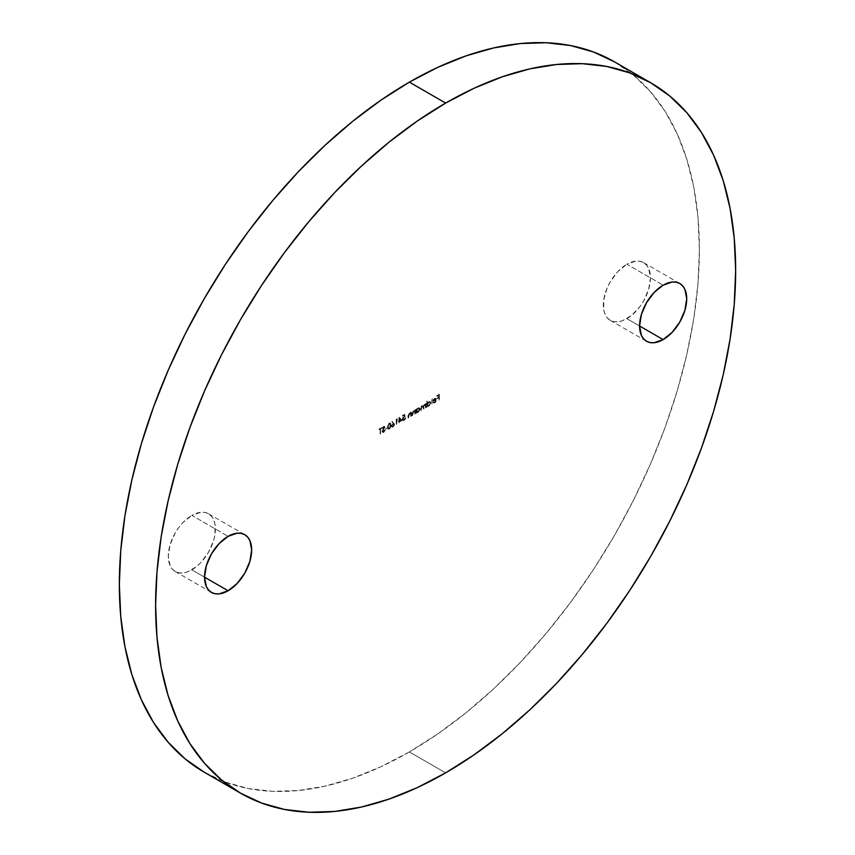 <?xml version="1.0" encoding="UTF-8"?>
<svg xmlns="http://www.w3.org/2000/svg" width="855" height="855" viewBox="0 0 855 855"><rect width="100%" height="100%" fill="white"/><g stroke="black" fill="none" stroke-linecap="round" stroke-linejoin="round"><path stroke-width="0.64" stroke-dasharray="4.28 3.21" d="M191.851 569.825A33.324 19.238 120 0 0 213.622 540.467A33.324 19.238 120 0 0 208.513 513.759A33.324 19.238 120 0 0 191.851 515.405L228.103 536.341L191.851 515.405L200.872 512.273L204.944 512.434L208.513 513.759L211.442 516.185L213.622 519.637L214.968 523.965L214.968 534.589L213.622 540.467L208.513 552.234L200.872 562.547L196.447 566.651L187.256 571.963L182.831 572.968L178.759 572.797L175.19 571.482L172.261 569.045L170.081 565.604L168.285 556.22L170.081 544.774L175.19 532.996L178.759 527.556L182.831 522.683L191.851 515.405A33.324 19.238 120 0 0 170.081 544.774A33.324 19.238 120 0 0 175.19 571.482A33.324 19.238 120 0 0 191.851 569.825L204.537 577.157L191.851 569.825M626.897 318.659A33.324 19.238 120 0 0 648.667 289.289A33.324 19.238 120 0 0 643.558 262.592A33.324 19.238 120 0 0 626.897 264.238L663.149 285.175L626.897 264.238L635.906 261.106L639.989 261.267L643.558 262.592L646.487 265.018L648.667 268.47L650.463 277.843L648.667 289.289L643.558 301.067L639.989 306.518L631.492 315.484L622.301 320.796L617.876 321.801L613.805 321.63L610.235 320.315L607.296 317.878L605.126 314.437L603.78 310.098L603.78 299.485L607.296 287.643L610.235 281.829L617.876 271.516L626.897 264.238A33.324 19.238 120 0 0 605.126 293.607A33.324 19.238 120 0 0 610.235 320.315A33.324 19.238 120 0 0 626.897 318.659L639.583 325.99L626.897 318.659M409.374 751.93L445.626 772.856L409.374 751.93L437.803 733.9L465.954 712.824L493.559 688.906L520.364 662.358L546.089 633.448L570.499 602.465L593.359 569.687L614.456 535.444L633.566 500.057L650.527 463.87L665.158 427.233L677.32 390.489L686.907 354.013L693.833 318.146L698.001 283.219L699.401 249.585L698.001 217.565L693.833 187.469L686.907 159.586L677.32 134.182L665.158 111.492L650.527 91.752L633.566 75.144L614.456 61.827A410.165 236.803 120 0 1 677.32 390.489A410.165 236.803 120 0 1 409.374 751.93A410.165 236.803 120 0 1 204.292 772.247L225.378 782.143L248.239 788.513L272.66 791.324L298.384 790.512L325.178 786.119L352.794 778.168L380.945 766.732L409.374 751.93M434.5 402.096L435.783 399.873L432.673 401.294L434.832 398.259L436.114 398.868L435.719 401.294L434.201 402.758L432.833 402.449L434.864 402.31L433.218 401.989L434.5 402.096L435.783 399.873L432.651 401.679L434.436 398.441L435.804 398.409L436.21 399.531L434.447 402.63L432.833 402.449L434.864 402.31L432.833 402.449L433.528 403.004L432.833 402.449M427.297 401.006L427.297 403.421L429.413 401.497L430.557 402.769L429.434 405.377L427.297 405.986L426.869 406.937L426.869 401.252L427.66 401.219L426.869 401.252L427.297 403.421L428.718 401.754L430.033 401.626L430.557 402.769L428.729 405.933L427.297 405.986L426.869 406.937L426.869 401.252L427.233 407.14L427.297 405.986L429.092 406.136L430.92 402.983L430.396 401.829L428.718 401.754L427.66 403.635L427.297 401.006M416.535 408.85L416.535 409.598L418.651 407.707L419.794 408.979L418.672 411.586L416.535 412.196L416.107 413.147L416.107 409.096L416.898 409.064L416.107 409.096L416.535 409.598L417.956 407.963L419.271 407.835L419.794 408.979L417.967 412.142L416.535 412.196L416.107 413.147L416.107 409.096L416.471 413.36L416.535 412.196L418.33 412.356L420.158 409.192L419.634 408.038L417.956 407.963L416.898 409.812L416.535 408.85M409.737 413.617L410.934 414.002L409.374 413.414L408.476 414.728L408.786 417.796L407.985 417.839L407.985 415.765L409.299 412.954L410.999 413.2L409.663 413.168L408.348 415.979L408.348 418.042L409.737 413.617L410.934 414.002L411.426 416.267L410.635 416.31L410.571 413.799L409.62 413.296L408.583 414.333L407.985 417.839L408.23 414.215L411.063 412.014L411.426 416.267L411.063 412.014L411.063 416.054L410.571 413.799L409.374 413.414L407.985 417.839L407.985 415.765L409.299 412.954L410.635 412.986L411.063 412.014L410.635 412.986M401.775 420.136L399.509 421.451L399.071 422.979L399.071 421.707L398.516 422.017L399.071 417.304L402.139 420.35L399.157 417.251L401.775 420.136L399.509 421.451L399.071 422.979L399.071 421.707L398.516 422.017L399.071 417.304L399.435 421.344L398.516 421.451L398.879 422.231L399.435 421.91L399.071 422.979L399.862 422.936L399.509 421.451L401.775 420.136M391.569 426.175L393.482 423.482L392.552 421.483L394.358 423.738L394.412 425.192L393.065 427.008L391.676 426.773L391.569 426.175L393.065 427.008L394.518 424.486L393.621 422.979L393.738 425.715L392.413 426.944L391.312 426.57L391.611 424.572L393.118 423.278L392.189 421.28L394.155 424.272L392.702 426.805L391.205 425.972L393.118 423.278L392.189 421.28L391.857 421.772L393.482 423.482L392.627 423.514L391.205 425.972L391.975 427.126L391.205 425.972M387.026 428.088L385.178 429.157L387.026 428.088M380.571 428.697L380.133 433.913L380.133 428.943L379.086 429.552L379.086 428.975L381.608 427.521L380.571 428.697L381.971 428.302L380.571 428.697L380.133 433.913L380.133 428.943L379.086 429.552L379.086 428.975L381.971 427.735L379.086 428.975L379.449 429.755L380.496 429.157L380.496 434.126L380.571 428.697M382.474 431.198L383.777 431.807L382.837 431.412L384.921 427.179L383.745 426.57L382.463 428.248L383.788 427.115L384.494 427.404L382.409 431.668L383.777 432.374L382.463 432.288L382.046 431.454L384.077 426.934L382.1 428.034L384.216 426.239L384.408 427.714L382.484 431.048L383.211 431.69L384.868 430.108L383.777 432.374L384.868 430.108L383.414 432.17L382.046 431.454L384.13 427.201L383.425 426.902L382.1 428.034L383.382 426.356L384.568 426.976L382.474 431.198L383.414 431.593L384.461 430.065L385.231 430.322L384.461 430.065L383.777 431.807L382.474 431.198L383.414 431.593M389.111 428.879L387.764 428.644L387.507 425.918L388.608 423.439L390.436 423.3L390.639 426.185L389.474 429.082L391.077 425.256L389.111 428.879L388.085 428.975L389.474 429.082L387.454 426.923L389.111 423.054L390.104 422.958L389.111 423.054L391.077 425.256L389.474 423.268L387.454 426.923L389.474 429.082L387.967 428.494L387.967 425.598L389.26 423.407L390.714 423.385L390.959 426.698L389.474 429.082M397.351 419.003L396.613 419.431L396.186 424.646L396.186 419.11L397.073 418.597L397.714 419.217L397.073 418.597L396.613 419.431L396.186 424.646L396.186 419.11L397.436 418.811L396.186 419.11L396.549 424.86L396.613 419.431L397.351 419.003M402.705 419.057L404.287 419.965L403.068 419.26L405.281 417.048L404.426 414.354L404.917 416.845L402.716 418.79L403.678 419.869L405.409 417.903L403.945 420.307L402.737 420.457L402.267 419.324L402.684 417.796L404.351 416.428L404.084 415.113L402.459 416.054L402.459 415.487L404.789 414.568L402.459 415.487L404.426 414.354L404.917 416.845L402.705 419.057L403.923 419.762L405.409 417.903L403.945 420.307L402.758 420.468L402.267 419.324L404.351 416.428L404.084 415.113L402.459 416.054L402.459 415.487L402.823 416.267L404.084 415.113L404.704 416.631L403.784 416.642L402.267 419.324L403.122 420.681L404.308 420.521L405.772 418.116L404.981 418.148L404.287 419.965L402.705 419.057L403.923 419.762M413.799 411.276L414.985 411.661L413.435 411.073L412.527 412.388L412.837 415.455L412.046 415.487L412.046 413.425L413.36 410.614L415.06 410.86L413.724 410.827L412.409 413.638L412.409 415.701L413.799 411.276L414.985 411.661L415.487 413.927L414.696 413.959L414.622 411.458L413.67 410.956L412.57 412.196L412.046 415.487L412.527 411.426L414.696 410.646L415.124 409.673L415.487 413.927L415.124 409.673L415.124 413.713L414.622 411.458L413.435 411.073L412.046 415.487L412.046 413.425L413.36 410.614L414.696 410.646L415.124 409.673L414.696 410.646M424.967 404.116L425.811 404.618L424.604 404.543L423.492 406.157L422.21 405.922L421.023 410.731L422.285 406.382L423.845 409.096L424.679 404.992L426.25 407.717L425.448 407.75L425.256 404.885L424.315 404.789L423.482 408.882L422.883 406.307L421.921 406.168L420.66 410.518L421.355 406.114L423.129 405.954L425.886 403.453L426.25 407.717L425.886 403.453L425.886 407.504L424.315 404.789L423.054 409.139L423.054 407.557L421.921 406.168L420.66 410.518L421.846 405.719L423.129 405.954L425.886 403.453L425.811 404.618L424.967 404.116L425.448 404.404M431.85 404.062L431.85 398.377L431.85 404.062M439.16 399.83L438.733 397.383L436.83 398.483L438.733 396.816L438.733 395.117L436.83 396.218L436.83 395.651L439.16 394.294L439.523 400.044L439.16 394.294L439.16 399.83L438.733 397.383L436.83 398.483L438.733 396.816L438.733 395.117L436.83 396.218L436.83 395.651L439.16 394.294L436.83 395.651L437.194 396.421L439.096 395.32L439.096 397.03L436.83 398.483L438.733 397.383L439.16 399.83M381.971 428.302L379.449 429.189L379.449 429.755L380.496 429.157L380.496 434.126L380.924 428.911L381.971 428.302M384.921 427.179L383.745 426.57L384.579 426.442L384.91 427.415L382.645 430.557L382.837 431.412M383.382 426.356L384.568 426.976M383.788 427.115L384.494 427.404L383.425 426.902L382.858 428.366L382.1 428.034L383.745 426.57M384.13 427.201L383.425 426.902M382.409 431.668L383.777 432.374L382.826 432.502L382.046 431.454L384.494 427.404M383.414 432.17L382.046 431.454M383.777 431.807L385.231 430.322L383.777 432.374M387.39 427.735L385.541 429.37L387.39 427.735M389.452 423.845L388.373 425.608L388.427 428.173L389.452 428.526L390.457 427.105L390.457 424.112L389.089 423.631L390.639 425.501L389.089 423.631L387.881 426.677L389.452 423.845L388.598 424.08L388.063 427.96L387.881 426.677L388.063 427.96L389.452 428.526L388.063 427.96L389.089 428.312L390.639 425.501L389.452 428.526L388.427 428.173M389.452 428.526L390.254 424.55L389.089 423.631M388.063 427.96L389.089 428.312M391.996 425.961L392.477 426.613L393.428 426.164L393.792 424.123L391.996 425.961L392.712 424.027L391.633 425.747L393.043 426.453L391.996 425.961L393.043 426.453L393.728 424.55L393.043 426.453M391.633 425.747L392.68 426.25L393.396 425.523L393.728 424.55L392.712 424.027L394.091 424.753L392.327 424.326L391.654 425.961L392.68 426.25M393.076 424.23L394.091 424.753M393.728 424.55L392.712 424.027M397.436 418.811L396.549 419.324L396.549 424.86L397.436 418.811M399.52 417.464L398.879 421.665L399.435 423.193L399.862 421.665L402.139 420.35L399.52 417.464M399.862 421.098L399.862 418.694L401.294 420.275L399.509 420.884L401.294 420.275L399.862 421.098L399.862 418.694L401.294 420.275L399.509 418.48L399.862 421.098M400.931 420.062L399.509 418.48L399.509 420.884L400.931 420.062M404.287 419.965L405.772 418.116L404.843 420.104L403.1 420.671L402.726 418.79L404.704 416.631L404.447 415.327L402.823 416.267L402.823 415.701L404.789 414.568L405.281 417.048L403.859 417.165L403.068 419.26M410.571 413.799L409.374 413.414M410.999 413.2L411.426 412.217L411.426 416.267L410.635 416.31L410.934 414.002M414.622 411.458L413.435 411.073M415.06 410.86L415.487 409.876L415.487 413.927L414.696 413.959L414.985 411.661M416.898 412.409L416.471 413.36L416.471 409.31L416.898 409.812L418.106 408.305L419.613 408.027L420.126 409.62L419.036 411.789L417.539 412.623L416.535 412.196M416.898 411.095L417.529 412.057L418.854 411.437L419.698 409.78L419.303 408.551L417.774 409.096L416.898 411.095L417.945 408.466L416.535 410.881L418.319 411.864L416.898 411.095L418.319 411.864L419.367 409.235L418.319 411.864M416.535 410.881L417.956 411.65L419.367 409.235L417.945 408.466L419.73 409.449L417.945 408.466L416.951 409.502L416.642 411.447L417.956 411.65M418.309 408.669L419.73 409.449M419.367 409.235L418.95 408.348L417.945 408.466M423.492 406.157L422.21 405.922L423.492 406.157L424.24 404.33L425.33 404.33M421.846 405.719L423.129 405.954M425.811 404.618L426.25 403.667L426.25 407.717L425.448 407.75L425.619 405.099L424.315 404.789L423.417 409.342L423.246 406.52L421.921 406.168L421.023 410.731L420.66 408.327L422.21 405.922M427.66 406.2L427.233 401.465L427.66 403.635L428.868 402.096L430.375 401.818L430.92 402.983L430.386 404.778L428.686 406.328L427.297 405.986M427.66 404.885L428.291 405.847L429.616 405.227L430.46 403.56L430.065 402.342L428.526 402.887L427.66 404.885L428.708 402.245L427.297 404.672L429.071 405.655L427.66 404.885L429.071 405.655L430.129 403.026L429.071 405.655M427.297 404.672L428.708 405.441L429.702 404.404L430.129 403.026L428.708 402.245L430.493 403.229L428.708 402.245L427.917 402.962L427.393 405.238L428.708 405.441M429.071 402.459L430.493 403.229M430.129 403.026L429.702 402.128L428.708 402.245M432.213 398.59L431.775 404.522L432.213 398.59M433.218 401.989L433.196 402.652L434.81 402.833L436.574 399.734L435.804 398.409M433.196 402.652L434.319 403.058L435.505 402.299L436.574 399.563L436.168 398.622L434.436 398.441L433.025 400.055L433.004 401.893L436.146 400.076L434.864 402.31L433.571 402.203M436.168 398.622L434.597 398.783L433.293 400.471L433.004 401.893L436.146 400.076L434.864 402.31M435.687 399.018L434.19 399.103L433.079 400.931L435.74 399.403L434.415 398.954L433.442 401.145L434.661 399.232L436.103 399.606L433.079 400.931L436.103 399.606L433.442 401.145L434.778 399.167L436.103 399.606L435.323 398.815L436.103 399.606M435.74 399.403L435.323 398.815M439.523 394.508L437.194 395.854L437.194 396.421L439.096 395.32L439.096 397.03L437.194 398.131L437.194 398.697L439.096 397.596L439.096 400.29L439.523 394.508M208.513 513.759L244.765 534.685M643.558 262.592L679.811 283.518M610.235 320.315L646.487 341.241M175.19 571.482L211.442 592.408"/><path stroke-width="1.28" d="M228.103 590.762L204.537 577.157L206.333 565.711L211.442 553.933L219.094 543.62L228.103 536.341A33.324 19.238 -60 0 1 244.765 534.685A33.324 19.238 -60 0 1 249.874 561.393A33.324 19.238 -60 0 1 228.103 590.762L219.094 593.894L215.011 593.733L211.442 592.408L208.513 589.982L206.333 586.53L204.537 577.157L228.103 590.762A33.324 19.238 -60 0 1 211.442 592.408A33.324 19.238 -60 0 1 206.333 565.711A33.324 19.238 -60 0 1 228.103 536.341L237.124 533.199L241.196 533.37L244.765 534.685L247.704 537.122L249.874 540.563L251.669 549.947L249.874 561.393L244.765 573.171L237.124 583.484L228.103 590.762M663.149 339.595L639.583 325.99L641.378 314.533L646.487 302.766L654.128 292.453L663.149 285.175A33.324 19.238 -60 0 1 679.811 283.518A33.324 19.238 -60 0 1 684.919 310.226A33.324 19.238 -60 0 1 663.149 339.595L654.128 342.727L650.057 342.566L646.487 341.241L643.558 338.815L641.378 335.363L639.583 325.99L663.149 339.595A33.324 19.238 -60 0 1 646.487 341.241A33.324 19.238 -60 0 1 641.378 314.533A33.324 19.238 -60 0 1 663.149 285.175L672.169 282.032L676.241 282.203L679.811 283.518L682.739 285.955L684.919 289.396L686.715 298.78L684.919 310.226L679.811 322.004L672.169 332.317L663.149 339.595M240.544 793.173L261.641 803.069L284.501 809.45L308.912 812.25L334.636 811.448L361.441 807.045L389.046 799.094L417.197 787.658L445.626 772.856L474.055 754.837L502.206 733.761L529.822 709.832L556.616 683.295L582.341 654.385L606.761 623.391L629.622 590.613L650.708 556.37L669.818 520.984L686.779 484.796L701.41 448.159L713.572 411.426L723.17 374.95L730.085 339.072L734.253 304.156L735.653 270.522L734.253 238.502L730.085 208.406L723.17 180.512L713.572 155.108L701.41 132.418L686.779 112.678L669.818 96.07L650.708 82.753A410.165 236.803 -60 0 1 713.572 411.426A410.165 236.803 -60 0 1 445.626 772.856A410.165 236.803 -60 0 1 240.544 793.173L221.434 779.856L204.473 763.248L189.842 743.508L177.68 720.818L168.093 695.414L161.168 667.531L156.999 637.435L155.599 605.415L156.999 571.781L161.168 536.855L168.093 500.987L177.68 464.511L189.842 427.767L204.473 391.13L221.434 354.943L240.544 319.556L261.641 285.313L284.501 252.535L308.912 221.552L334.636 192.642L361.441 166.094L389.046 142.176L417.197 121.1L445.626 103.07A410.165 236.803 -60 0 1 650.708 82.753L629.622 72.857L606.761 66.487L582.341 63.676L556.616 64.488L529.822 68.881L502.206 76.832L474.055 88.268L445.626 103.07L409.374 82.144A410.165 236.803 120 0 1 614.456 61.827L593.359 51.931L570.499 45.55L546.089 42.75L520.364 43.552L493.559 47.955L465.954 55.906L437.803 67.342L409.374 82.144A410.165 236.803 120 0 0 141.428 443.574A410.165 236.803 120 0 0 204.292 772.247L240.544 793.173A410.165 236.803 -60 0 1 177.68 464.511A410.165 236.803 -60 0 1 445.626 103.07L409.374 82.144L380.945 100.163L352.794 121.239L325.178 145.168L298.384 171.705L272.66 200.615L248.239 231.609L225.378 264.387L204.292 298.63L185.182 334.016L168.221 370.204L153.59 406.841L141.428 443.574L131.83 480.05L124.916 515.928L120.747 550.844L119.347 584.478L120.747 616.498L124.916 646.594L131.83 674.488L141.428 699.892L153.59 722.582L168.221 742.322L185.182 758.93L204.292 772.247M614.456 61.827L650.708 82.753"/></g></svg>
